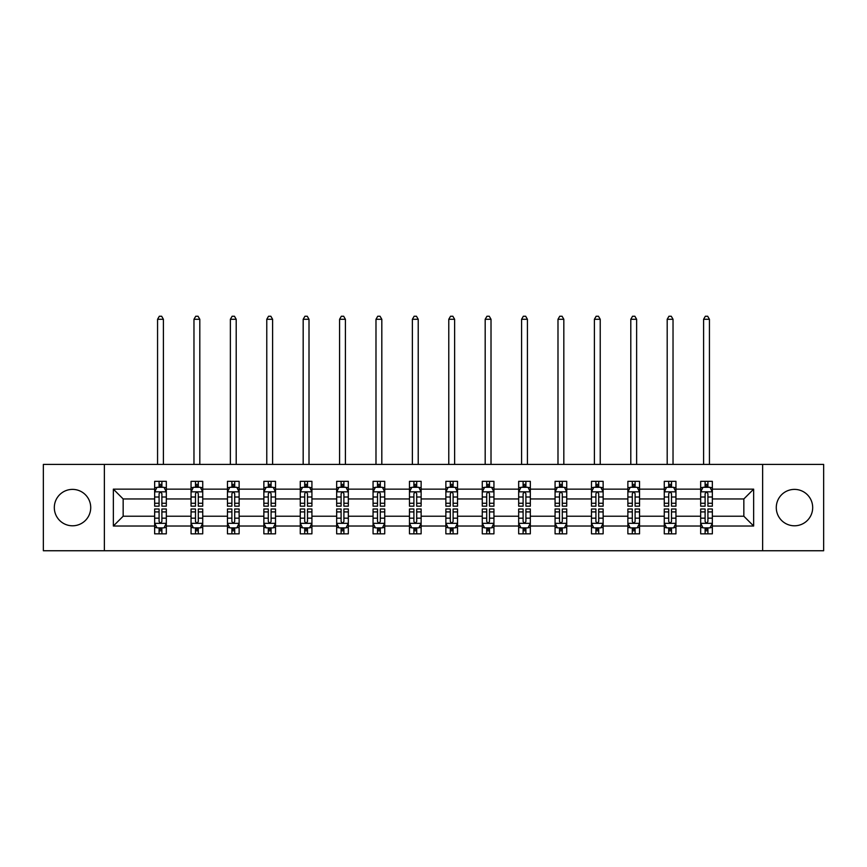 <?xml version="1.0" encoding="UTF-8"?>
<svg xmlns="http://www.w3.org/2000/svg" width="867" height="867" viewBox="0 0 867 867"><rect width="100%" height="100%" fill="white"/><g stroke="black" fill="none" stroke-linecap="round" stroke-linejoin="round"><path stroke-width="1.3" d="M794.486 489.389A18.196 18.196 0 0 0 776.279 507.585A18.196 18.196 0 0 0 794.486 525.792A18.196 18.196 0 0 0 812.682 507.585A18.196 18.196 0 0 0 794.486 489.389M72.514 489.389A18.196 18.196 0 0 0 54.318 507.585A18.196 18.196 0 0 0 72.514 525.792A18.196 18.196 0 0 0 90.721 507.585A18.196 18.196 0 0 0 72.514 489.389M762.635 550.751L823.65 550.751L823.65 464.419L762.635 464.419L762.635 550.751L104.365 550.751L104.365 464.419L43.35 464.419L43.35 550.751L104.365 550.751M712.349 526.02L712.349 516.223L743.843 516.223L753.651 526.02L712.349 526.02L712.349 533.834L707.916 533.834L707.916 527.884M762.635 464.419L104.365 464.419M700.677 526.02L675.946 526.02L675.946 516.223L700.677 516.223L700.677 533.834L712.349 533.834L712.349 527.602L710.149 527.602M675.946 526.02L675.946 533.834L671.513 533.834L671.513 527.884M664.274 526.02L639.543 526.02L639.543 516.223L664.274 516.223L664.274 533.834L675.946 533.834L675.946 527.602L673.746 527.602M639.543 526.02L639.543 533.834L635.11 533.834L635.11 527.884M627.871 526.02L603.139 526.02L603.139 516.223L627.871 516.223L627.871 533.834L639.543 533.834L639.543 527.602L637.353 527.602M603.139 526.02L603.139 533.834L598.707 533.834L598.707 527.884M591.478 526.02L566.736 526.02L566.736 516.223L591.478 516.223L591.478 533.834L603.139 533.834L603.139 527.602L600.95 527.602M566.736 526.02L566.736 533.834L562.304 533.834L562.304 527.884M555.075 526.02L530.333 526.02L530.333 516.223L555.075 516.223L555.075 533.834L566.736 533.834L566.736 527.602L564.547 527.602M530.333 526.02L530.333 533.834L525.901 533.834L525.901 527.884M518.672 526.02L493.941 526.02L493.941 516.223L518.672 516.223L518.672 533.834L530.333 533.834L530.333 527.602L528.144 527.602M493.941 526.02L493.941 533.834L489.497 533.834L489.497 527.884M482.269 526.02L457.538 526.02L457.538 516.223L482.269 516.223L482.269 533.834L493.941 533.834L493.941 527.602L491.741 527.602M457.538 526.02L457.538 533.834L453.105 533.834L453.105 527.884M445.866 526.02L421.134 526.02L421.134 516.223L445.866 516.223L445.866 533.834L457.538 533.834L457.538 527.602L455.338 527.602M421.134 526.02L421.134 533.834L416.702 533.834L416.702 527.884M409.462 526.02L384.731 526.02L384.731 516.223L409.462 516.223L409.462 533.834L421.134 533.834L421.134 527.602L418.934 527.602M384.731 526.02L384.731 533.834L380.299 533.834L380.299 527.884M373.059 526.02L348.328 526.02L348.328 516.223L373.059 516.223L373.059 533.834L384.731 533.834L384.731 527.602L382.542 527.602M348.328 526.02L348.328 533.834L343.896 533.834L343.896 527.884M336.667 526.02L311.925 526.02L311.925 516.223L336.667 516.223L336.667 533.834L348.328 533.834L348.328 527.602L346.139 527.602M311.925 526.02L311.925 533.834L307.492 533.834L307.492 527.884M300.264 526.02L275.522 526.02L275.522 516.223L300.264 516.223L300.264 533.834L311.925 533.834L311.925 527.602L309.736 527.602M275.522 526.02L275.522 533.834L271.089 533.834L271.089 527.884M263.861 526.02L239.129 526.02L239.129 516.223L263.861 516.223L263.861 533.834L275.522 533.834L275.522 527.602L273.333 527.602M239.129 526.02L239.129 533.834L234.697 533.834L234.697 527.884M227.457 526.02L202.726 526.02L202.726 516.223L227.457 516.223L227.457 533.834L239.129 533.834L239.129 527.602L236.929 527.602M202.726 526.02L202.726 533.834L198.294 533.834L198.294 527.884M191.054 526.02L166.323 526.02L166.323 516.223L191.054 516.223L191.054 533.834L202.726 533.834L202.726 527.602L200.526 527.602M166.323 526.02L166.323 533.834L161.891 533.834L161.891 527.884M154.651 526.02L113.349 526.02L113.349 489.151L154.651 489.151L154.651 498.948L123.157 498.948L123.157 516.223L154.651 516.223L154.651 533.834L166.323 533.834L166.323 527.602L164.123 527.602M156.851 487.568L154.651 487.568L154.651 481.337L154.651 489.151M159.084 487.287L159.084 481.337L154.651 481.337L166.323 481.337L166.323 489.151L191.054 489.151L191.054 481.337L202.726 481.337L202.726 489.151L227.457 489.151L227.457 481.337L239.129 481.337L239.129 489.151L263.861 489.151L263.861 481.337L275.522 481.337L275.522 489.151L300.264 489.151L300.264 481.337L311.925 481.337L311.925 489.151L336.667 489.151L336.667 481.337L348.328 481.337L348.328 489.151L373.059 489.151L373.059 481.337L384.731 481.337L384.731 489.151L409.462 489.151L409.462 481.337L421.134 481.337L421.134 489.151L445.866 489.151L445.866 481.337L457.538 481.337L457.538 489.151L482.269 489.151L482.269 481.337L493.941 481.337L493.941 489.151L518.672 489.151L518.672 481.337L530.333 481.337L530.333 489.151L555.075 489.151L555.075 481.337L566.736 481.337L566.736 489.151L591.478 489.151L591.478 481.337L603.139 481.337L603.139 489.151L627.871 489.151L627.871 481.337L639.543 481.337L639.543 489.151L664.274 489.151L664.274 481.337L675.946 481.337L675.946 489.151L700.677 489.151L700.677 481.337L712.349 481.337L712.349 489.151L753.651 489.151L753.651 526.02M700.677 489.151L700.677 498.948L675.946 498.948L675.946 489.151M664.274 489.151L664.274 498.948L639.543 498.948L639.543 489.151M627.871 489.151L627.871 498.948L603.139 498.948L603.139 489.151M591.478 489.151L591.478 498.948L566.736 498.948L566.736 489.151M555.075 489.151L555.075 498.948L530.333 498.948L530.333 489.151M518.672 489.151L518.672 498.948L493.941 498.948L493.941 489.151M482.269 489.151L482.269 498.948L457.538 498.948L457.538 489.151M445.866 489.151L445.866 498.948L421.134 498.948L421.134 489.151M409.462 489.151L409.462 498.948L384.731 498.948L384.731 489.151M373.059 489.151L373.059 498.948L348.328 498.948L348.328 489.151M336.667 489.151L336.667 498.948L311.925 498.948L311.925 489.151M300.264 489.151L300.264 498.948L275.522 498.948L275.522 489.151M263.861 489.151L263.861 498.948L239.129 498.948L239.129 489.151M227.457 489.151L227.457 498.948L202.726 498.948L202.726 489.151M191.054 489.151L191.054 498.948L166.323 498.948L166.323 489.151M113.349 489.151L123.157 498.948M743.843 516.223L743.843 498.948L712.349 498.948L712.349 489.151M705.109 487.167L707.916 487.167M668.706 487.167L671.513 487.167M632.303 487.167L635.11 487.167M595.911 487.167L598.707 487.167M559.508 487.167L562.304 487.167M523.104 487.167L525.901 487.167M486.701 487.167L489.497 487.167M450.298 487.167L453.105 487.167M413.895 487.167L416.702 487.167M377.503 487.167L380.299 487.167M341.099 487.167L343.896 487.167M304.696 487.167L307.492 487.167M268.293 487.167L271.089 487.167M231.89 487.167L234.697 487.167M195.487 487.167L198.294 487.167M159.084 487.167L161.891 487.167M159.084 528.003L161.891 528.003M195.487 528.003L198.294 528.003M231.89 528.003L234.697 528.003M268.293 528.003L271.089 528.003M304.696 528.003L307.492 528.003M341.099 528.003L343.896 528.003M377.503 528.003L380.299 528.003M413.895 528.003L416.702 528.003M450.298 528.003L453.105 528.003M486.701 528.003L489.497 528.003M523.104 528.003L525.901 528.003M559.508 528.003L562.304 528.003M595.911 528.003L598.707 528.003M632.303 528.003L635.11 528.003M668.706 528.003L671.513 528.003M705.109 528.003L707.916 528.003M123.157 516.223L113.349 526.02M753.651 489.151L743.843 498.948M161.891 484.371L159.084 484.371M154.651 503.261L154.651 506.187L159.084 506.187L159.084 503.261L154.651 503.261L154.651 498.948M166.323 498.948L166.323 506.187L161.891 506.187L161.891 493.702C160.959 491.903 160.027 491.903 159.084 493.702L159.084 503.261M164.123 487.568L166.323 487.568L166.323 481.337L161.891 481.337L161.891 487.287M166.323 491.957L163.993 487.287L156.992 487.287L154.651 491.957M163.408 464.419L163.408 319.284L157.566 319.284L157.566 464.419M157.566 319.284L159.322 316.249L161.652 316.249L163.408 319.284M159.084 530.799L161.891 530.799M166.323 511.909L166.323 508.983L161.891 508.983L161.891 511.909L166.323 511.909L166.323 516.223M154.651 516.223L154.651 508.983L159.084 508.983L159.084 521.468C160.016 523.267 160.959 523.267 161.891 521.468L161.891 511.909M156.851 527.602L154.651 527.602L154.651 533.834L159.084 533.834L159.084 527.884M154.651 523.224L156.992 527.884L163.993 527.884L166.323 523.224M198.294 484.371L195.487 484.371M193.254 487.568L191.054 487.568L191.054 481.337L195.487 481.337L195.487 487.287M191.054 503.261L191.054 506.187L195.487 506.187L195.487 503.261L191.054 503.261L191.054 498.948M202.726 498.948L202.726 506.187L198.294 506.187L198.294 493.702C197.362 491.903 196.43 491.903 195.487 493.702L195.487 503.261M200.526 487.568L202.726 487.568L202.726 481.337L198.294 481.337L198.294 487.287M202.726 491.957L200.385 487.287L193.384 487.287L191.054 491.957M199.811 464.419L199.811 319.284L193.97 319.284L193.97 464.419M193.97 319.284L195.725 316.249L198.055 316.249L199.811 319.284M234.697 484.371L231.89 484.371M229.647 487.568L227.457 487.568L227.457 481.337L231.89 481.337L231.89 487.287M227.457 503.261L227.457 506.187L231.89 506.187L231.89 503.261L227.457 503.261L227.457 498.948M239.129 498.948L239.129 506.187L234.697 506.187L234.697 493.702C233.754 491.903 232.822 491.903 231.89 493.702L231.89 503.261M236.929 487.568L239.129 487.568L239.129 481.337L234.697 481.337L234.697 487.287M239.129 491.957L236.789 487.287L229.788 487.287L227.457 491.957M236.203 464.419L236.203 319.284L230.373 319.284L230.373 464.419M230.373 319.284L232.128 316.249L234.458 316.249L236.203 319.284M195.487 530.799L198.294 530.799M202.726 511.909L202.726 508.983L198.294 508.983L198.294 511.909L202.726 511.909L202.726 516.223M191.054 516.223L191.054 508.983L195.487 508.983L195.487 521.468C196.419 523.267 197.351 523.267 198.294 521.468L198.294 511.909M193.254 527.602L191.054 527.602L191.054 533.834L195.487 533.834L195.487 527.884M191.054 523.224L193.384 527.884L200.385 527.884L202.726 523.224M231.89 530.799L234.697 530.799M239.129 511.909L239.129 508.983L234.697 508.983L234.697 511.909L239.129 511.909L239.129 516.223M227.457 516.223L227.457 508.983L231.89 508.983L231.89 521.468C232.822 523.267 233.754 523.267 234.697 521.468L234.697 511.909M229.647 527.602L227.457 527.602L227.457 533.834L231.89 533.834L231.89 527.884M227.457 523.224L229.788 527.884L236.789 527.884L239.129 523.224M271.089 484.371L268.293 484.371M266.05 487.568L263.861 487.568L263.861 481.337L268.293 481.337L268.293 487.287M263.861 503.261L263.861 506.187L268.293 506.187L268.293 503.261L263.861 503.261L263.861 498.948M275.522 498.948L275.522 506.187L271.089 506.187L271.089 493.702C270.157 491.903 269.225 491.903 268.293 493.702L268.293 503.261M273.333 487.568L275.522 487.568L275.522 481.337L271.089 481.337L271.089 487.287M275.522 491.957L273.192 487.287L266.191 487.287L263.861 491.957M272.606 464.419L272.606 319.284L266.776 319.284L266.776 464.419M266.776 319.284L268.532 316.249L270.862 316.249L272.606 319.284M268.293 530.799L271.089 530.799M275.522 511.909L275.522 508.983L271.089 508.983L271.089 511.909L275.522 511.909L275.522 516.223M263.861 516.223L263.861 508.983L268.293 508.983L268.293 521.468C269.225 523.267 270.157 523.267 271.089 521.468L271.089 511.909M266.05 527.602L263.861 527.602L263.861 533.834L268.293 533.834L268.293 527.884M263.861 523.224L266.191 527.884L273.192 527.884L275.522 523.224M307.492 484.371L304.696 484.371M302.453 487.568L300.264 487.568L300.264 481.337L304.696 481.337L304.696 487.287M300.264 503.261L300.264 506.187L304.696 506.187L304.696 503.261L300.264 503.261L300.264 498.948M311.925 498.948L311.925 506.187L307.492 506.187L307.492 493.702C306.56 491.903 305.628 491.903 304.696 493.702L304.696 503.261M309.736 487.568L311.925 487.568L311.925 481.337L307.492 481.337L307.492 487.287M311.925 491.957L309.595 487.287L302.594 487.287L300.264 491.957M309.01 464.419L309.01 319.284L303.179 319.284L303.179 464.419M303.179 319.284L304.924 316.249L307.265 316.249L309.01 319.284M304.696 530.799L307.492 530.799M311.925 511.909L311.925 508.983L307.492 508.983L307.492 511.909L311.925 511.909L311.925 516.223M300.264 516.223L300.264 508.983L304.696 508.983L304.696 521.468C305.628 523.267 306.56 523.267 307.492 521.468L307.492 511.909M302.453 527.602L300.264 527.602L300.264 533.834L304.696 533.834L304.696 527.884M300.264 523.224L302.594 527.884L309.595 527.884L311.925 523.224M343.896 484.371L341.099 484.371M338.856 487.568L336.667 487.568L336.667 481.337L341.099 481.337L341.099 487.287M336.667 503.261L336.667 506.187L341.099 506.187L341.099 503.261L336.667 503.261L336.667 498.948M348.328 498.948L348.328 506.187L343.896 506.187L343.896 493.702C342.964 491.903 342.031 491.903 341.099 493.702L341.099 503.261M346.139 487.568L348.328 487.568L348.328 481.337L343.896 481.337L343.896 487.287M348.328 491.957L345.998 487.287L338.997 487.287L336.667 491.957M345.413 464.419L345.413 319.284L339.582 319.284L339.582 464.419M339.582 319.284L341.327 316.249L343.668 316.249L345.413 319.284M341.099 530.799L343.896 530.799M348.328 511.909L348.328 508.983L343.896 508.983L343.896 511.909L348.328 511.909L348.328 516.223M336.667 516.223L336.667 508.983L341.099 508.983L341.099 521.468C342.031 523.267 342.964 523.267 343.896 521.468L343.896 511.909M338.856 527.602L336.667 527.602L336.667 533.834L341.099 533.834L341.099 527.884M336.667 523.224L338.997 527.884L345.998 527.884L348.328 523.224M380.299 484.371L377.503 484.371M375.259 487.568L373.059 487.568L373.059 481.337L377.503 481.337L377.503 487.287M373.059 503.261L373.059 506.187L377.503 506.187L377.503 503.261L373.059 503.261L373.059 498.948M384.731 498.948L384.731 506.187L380.299 506.187L380.299 493.702C379.367 491.903 378.435 491.903 377.503 493.702L377.503 503.261M382.542 487.568L384.731 487.568L384.731 481.337L380.299 481.337L380.299 487.287M384.731 491.957L382.401 487.287L375.4 487.287L373.059 491.957M381.816 464.419L381.816 319.284L375.985 319.284L375.985 464.419M375.985 319.284L377.73 316.249L380.06 316.249L381.816 319.284M377.503 530.799L380.299 530.799M384.731 511.909L384.731 508.983L380.299 508.983L380.299 511.909L384.731 511.909L384.731 516.223M373.059 516.223L373.059 508.983L377.503 508.983L377.503 521.468C378.435 523.267 379.367 523.267 380.299 521.468L380.299 511.909M375.259 527.602L373.059 527.602L373.059 533.834L377.503 533.834L377.503 527.884M373.059 523.224L375.4 527.884L382.401 527.884L384.731 523.224M416.702 484.371L413.895 484.371M411.662 487.568L409.462 487.568L409.462 481.337L413.895 481.337L413.895 487.287M409.462 503.261L409.462 506.187L413.895 506.187L413.895 503.261L409.462 503.261L409.462 498.948M421.134 498.948L421.134 506.187L416.702 506.187L416.702 493.702C415.77 491.903 414.838 491.903 413.895 493.702L413.895 503.261M418.934 487.568L421.134 487.568L421.134 481.337L416.702 481.337L416.702 487.287M421.134 491.957L418.804 487.287L411.803 487.287L409.462 491.957M418.219 464.419L418.219 319.284L412.378 319.284L412.378 464.419M412.378 319.284L414.133 316.249L416.463 316.249L418.219 319.284M413.895 530.799L416.702 530.799M421.134 511.909L421.134 508.983L416.702 508.983L416.702 511.909L421.134 511.909L421.134 516.223M409.462 516.223L409.462 508.983L413.895 508.983L413.895 521.468C414.827 523.267 415.77 523.267 416.702 521.468L416.702 511.909M411.662 527.602L409.462 527.602L409.462 533.834L413.895 533.834L413.895 527.884M409.462 523.224L411.803 527.884L418.804 527.884L421.134 523.224M453.105 484.371L450.298 484.371M448.066 487.568L445.866 487.568L445.866 481.337L450.298 481.337L450.298 487.287M445.866 503.261L445.866 506.187L450.298 506.187L450.298 503.261L445.866 503.261L445.866 498.948M457.538 498.948L457.538 506.187L453.105 506.187L453.105 493.702C452.173 491.903 451.23 491.903 450.298 493.702L450.298 503.261M455.338 487.568L457.538 487.568L457.538 481.337L453.105 481.337L453.105 487.287M457.538 491.957L455.197 487.287L448.196 487.287L445.866 491.957M454.622 464.419L454.622 319.284L448.781 319.284L448.781 464.419M448.781 319.284L450.537 316.249L452.867 316.249L454.622 319.284M450.298 530.799L453.105 530.799M457.538 511.909L457.538 508.983L453.105 508.983L453.105 511.909L457.538 511.909L457.538 516.223M445.866 516.223L445.866 508.983L450.298 508.983L450.298 521.468C451.23 523.267 452.162 523.267 453.105 521.468L453.105 511.909M448.066 527.602L445.866 527.602L445.866 533.834L450.298 533.834L450.298 527.884M445.866 523.224L448.196 527.884L455.197 527.884L457.538 523.224M489.497 484.371L486.701 484.371M484.458 487.568L482.269 487.568L482.269 481.337L486.701 481.337L486.701 487.287M482.269 503.261L482.269 506.187L486.701 506.187L486.701 503.261L482.269 503.261L482.269 498.948M493.941 498.948L493.941 506.187L489.497 506.187L489.497 493.702C488.565 491.903 487.633 491.903 486.701 493.702L486.701 503.261M491.741 487.568L493.941 487.568L493.941 481.337L489.497 481.337L489.497 487.287M493.941 491.957L491.6 487.287L484.599 487.287L482.269 491.957M491.015 464.419L491.015 319.284L485.184 319.284L485.184 464.419M485.184 319.284L486.94 316.249L489.27 316.249L491.015 319.284M486.701 530.799L489.497 530.799M493.941 511.909L493.941 508.983L489.497 508.983L489.497 511.909L493.941 511.909L493.941 516.223M482.269 516.223L482.269 508.983L486.701 508.983L486.701 521.468C487.633 523.267 488.565 523.267 489.497 521.468L489.497 511.909M484.458 527.602L482.269 527.602L482.269 533.834L486.701 533.834L486.701 527.884M482.269 523.224L484.599 527.884L491.6 527.884L493.941 523.224M525.901 484.371L523.104 484.371M520.861 487.568L518.672 487.568L518.672 481.337L523.104 481.337L523.104 487.287M518.672 503.261L518.672 506.187L523.104 506.187L523.104 503.261L518.672 503.261L518.672 498.948M530.333 498.948L530.333 506.187L525.901 506.187L525.901 493.702C524.968 491.903 524.036 491.903 523.104 493.702L523.104 503.261M528.144 487.568L530.333 487.568L530.333 481.337L525.901 481.337L525.901 487.287M530.333 491.957L528.003 487.287L521.002 487.287L518.672 491.957M527.418 464.419L527.418 319.284L521.587 319.284L521.587 464.419M521.587 319.284L523.332 316.249L525.673 316.249L527.418 319.284M523.104 530.799L525.901 530.799M530.333 511.909L530.333 508.983L525.901 508.983L525.901 511.909L530.333 511.909L530.333 516.223M518.672 516.223L518.672 508.983L523.104 508.983L523.104 521.468C524.036 523.267 524.968 523.267 525.901 521.468L525.901 511.909M520.861 527.602L518.672 527.602L518.672 533.834L523.104 533.834L523.104 527.884M518.672 523.224L521.002 527.884L528.003 527.884L530.333 523.224M562.304 484.371L559.508 484.371M557.264 487.568L555.075 487.568L555.075 481.337L559.508 481.337L559.508 487.287M555.075 503.261L555.075 506.187L559.508 506.187L559.508 503.261L555.075 503.261L555.075 498.948M566.736 498.948L566.736 506.187L562.304 506.187L562.304 493.702C561.372 491.903 560.44 491.903 559.508 493.702L559.508 503.261M564.547 487.568L566.736 487.568L566.736 481.337L562.304 481.337L562.304 487.287M566.736 491.957L564.406 487.287L557.405 487.287L555.075 491.957M563.821 464.419L563.821 319.284L557.99 319.284L557.99 464.419M557.99 319.284L559.735 316.249L562.076 316.249L563.821 319.284M559.508 530.799L562.304 530.799M566.736 511.909L566.736 508.983L562.304 508.983L562.304 511.909L566.736 511.909L566.736 516.223M555.075 516.223L555.075 508.983L559.508 508.983L559.508 521.468C560.44 523.267 561.372 523.267 562.304 521.468L562.304 511.909M557.264 527.602L555.075 527.602L555.075 533.834L559.508 533.834L559.508 527.884M555.075 523.224L557.405 527.884L564.406 527.884L566.736 523.224M598.707 484.371L595.911 484.371M593.667 487.568L591.478 487.568L591.478 481.337L595.911 481.337L595.911 487.287M591.478 503.261L591.478 506.187L595.911 506.187L595.911 503.261L591.478 503.261L591.478 498.948M603.139 498.948L603.139 506.187L598.707 506.187L598.707 493.702C597.775 491.903 596.843 491.903 595.911 493.702L595.911 503.261M600.95 487.568L603.139 487.568L603.139 481.337L598.707 481.337L598.707 487.287M603.139 491.957L600.809 487.287L593.808 487.287L591.478 491.957M600.224 464.419L600.224 319.284L594.394 319.284L594.394 464.419M594.394 319.284L596.138 316.249L598.468 316.249L600.224 319.284M595.911 530.799L598.707 530.799M603.139 511.909L603.139 508.983L598.707 508.983L598.707 511.909L603.139 511.909L603.139 516.223M591.478 516.223L591.478 508.983L595.911 508.983L595.911 521.468C596.843 523.267 597.775 523.267 598.707 521.468L598.707 511.909M593.667 527.602L591.478 527.602L591.478 533.834L595.911 533.834L595.911 527.884M591.478 523.224L593.808 527.884L600.809 527.884L603.139 523.224M635.11 484.371L632.303 484.371M630.071 487.568L627.871 487.568L627.871 481.337L632.303 481.337L632.303 487.287M627.871 503.261L627.871 506.187L632.303 506.187L632.303 503.261L627.871 503.261L627.871 498.948M639.543 498.948L639.543 506.187L635.11 506.187L635.11 493.702C634.178 491.903 633.246 491.903 632.303 493.702L632.303 503.261M637.353 487.568L639.543 487.568L639.543 481.337L635.11 481.337L635.11 487.287M639.543 491.957L637.212 487.287L630.211 487.287L627.871 491.957M636.627 464.419L636.627 319.284L630.797 319.284L630.797 464.419M630.797 319.284L632.542 316.249L634.872 316.249L636.627 319.284M632.303 530.799L635.11 530.799M639.543 511.909L639.543 508.983L635.11 508.983L635.11 511.909L639.543 511.909L639.543 516.223M627.871 516.223L627.871 508.983L632.303 508.983L632.303 521.468C633.246 523.267 634.178 523.267 635.11 521.468L635.11 511.909M630.071 527.602L627.871 527.602L627.871 533.834L632.303 533.834L632.303 527.884M627.871 523.224L630.211 527.884L637.212 527.884L639.543 523.224M671.513 484.371L668.706 484.371M666.474 487.568L664.274 487.568L664.274 481.337L668.706 481.337L668.706 487.287M664.274 503.261L664.274 506.187L668.706 506.187L668.706 503.261L664.274 503.261L664.274 498.948M675.946 498.948L675.946 506.187L671.513 506.187L671.513 493.702C670.581 491.903 669.649 491.903 668.706 493.702L668.706 503.261M673.746 487.568L675.946 487.568L675.946 481.337L671.513 481.337L671.513 487.287M675.946 491.957L673.616 487.287L666.615 487.287L664.274 491.957M673.03 464.419L673.03 319.284L667.189 319.284L667.189 464.419M667.189 319.284L668.945 316.249L671.275 316.249L673.03 319.284M668.706 530.799L671.513 530.799M675.946 511.909L675.946 508.983L671.513 508.983L671.513 511.909L675.946 511.909L675.946 516.223M664.274 516.223L664.274 508.983L668.706 508.983L668.706 521.468C669.638 523.267 670.57 523.267 671.513 521.468L671.513 511.909M666.474 527.602L664.274 527.602L664.274 533.834L668.706 533.834L668.706 527.884M664.274 523.224L666.615 527.884L673.616 527.884L675.946 523.224M707.916 484.371L705.109 484.371M702.877 487.568L700.677 487.568L700.677 481.337L705.109 481.337L705.109 487.287M700.677 503.261L700.677 506.187L705.109 506.187L705.109 503.261L700.677 503.261L700.677 498.948M712.349 498.948L712.349 506.187L707.916 506.187L707.916 493.702C706.984 491.903 706.041 491.903 705.109 493.702L705.109 503.261M710.149 487.568L712.349 487.568L712.349 481.337L707.916 481.337L707.916 487.287M712.349 491.957L710.008 487.287L703.007 487.287L700.677 491.957M709.434 464.419L709.434 319.284L703.592 319.284L703.592 464.419M703.592 319.284L705.348 316.249L707.678 316.249L709.434 319.284M705.109 530.799L707.916 530.799M712.349 511.909L712.349 508.983L707.916 508.983L707.916 511.909L712.349 511.909L712.349 516.223M700.677 516.223L700.677 508.983L705.109 508.983L705.109 521.468C706.041 523.267 706.973 523.267 707.916 521.468L707.916 511.909M702.877 527.602L700.677 527.602L700.677 533.834L705.109 533.834L705.109 527.884M700.677 523.224L703.007 527.884L710.008 527.884L712.349 523.224M166.269 491.838L154.716 491.838M166.323 503.261L161.891 503.261M159.084 497.008L154.651 497.008M166.323 497.008L161.891 497.008M161.891 485.856L159.084 485.856M154.716 523.332L166.269 523.332M154.651 511.909L159.084 511.909M161.891 518.163L166.323 518.163M154.651 518.163L159.084 518.163M159.084 529.314L161.891 529.314M202.661 491.838L191.119 491.838M202.726 503.261L198.294 503.261M195.487 497.008L191.054 497.008M202.726 497.008L198.294 497.008M198.294 485.856L195.487 485.856M239.064 491.838L227.512 491.838M239.129 503.261L234.697 503.261M231.89 497.008L227.457 497.008M239.129 497.008L234.697 497.008M234.697 485.856L231.89 485.856M191.119 523.332L202.661 523.332M191.054 511.909L195.487 511.909M198.294 518.163L202.726 518.163M191.054 518.163L195.487 518.163M195.487 529.314L198.294 529.314M227.512 523.332L239.064 523.332M227.457 511.909L231.89 511.909M234.697 518.163L239.129 518.163M227.457 518.163L231.89 518.163M231.89 529.314L234.697 529.314M275.468 491.838L263.915 491.838M275.522 503.261L271.089 503.261M268.293 497.008L263.861 497.008M275.522 497.008L271.089 497.008M271.089 485.856L268.293 485.856M263.915 523.332L275.468 523.332M263.861 511.909L268.293 511.909M271.089 518.163L275.522 518.163M263.861 518.163L268.293 518.163M268.293 529.314L271.089 529.314M311.871 491.838L300.318 491.838M311.925 503.261L307.492 503.261M304.696 497.008L300.264 497.008M311.925 497.008L307.492 497.008M307.492 485.856L304.696 485.856M300.318 523.332L311.871 523.332M300.264 511.909L304.696 511.909M307.492 518.163L311.925 518.163M300.264 518.163L304.696 518.163M304.696 529.314L307.492 529.314M348.274 491.838L336.721 491.838M348.328 503.261L343.896 503.261M341.099 497.008L336.667 497.008M348.328 497.008L343.896 497.008M343.896 485.856L341.099 485.856M336.721 523.332L348.274 523.332M336.667 511.909L341.099 511.909M343.896 518.163L348.328 518.163M336.667 518.163L341.099 518.163M341.099 529.314L343.896 529.314M384.677 491.838L373.124 491.838M384.731 503.261L380.299 503.261M377.503 497.008L373.059 497.008M384.731 497.008L380.299 497.008M380.299 485.856L377.503 485.856M373.124 523.332L384.677 523.332M373.059 511.909L377.503 511.909M380.299 518.163L384.731 518.163M373.059 518.163L377.503 518.163M377.503 529.314L380.299 529.314M421.069 491.838L409.527 491.838M421.134 503.261L416.702 503.261M413.895 497.008L409.462 497.008M421.134 497.008L416.702 497.008M416.702 485.856L413.895 485.856M409.527 523.332L421.069 523.332M409.462 511.909L413.895 511.909M416.702 518.163L421.134 518.163M409.462 518.163L413.895 518.163M413.895 529.314L416.702 529.314M457.473 491.838L445.931 491.838M457.538 503.261L453.105 503.261M450.298 497.008L445.866 497.008M457.538 497.008L453.105 497.008M453.105 485.856L450.298 485.856M445.931 523.332L457.473 523.332M445.866 511.909L450.298 511.909M453.105 518.163L457.538 518.163M445.866 518.163L450.298 518.163M450.298 529.314L453.105 529.314M493.876 491.838L482.323 491.838M493.941 503.261L489.497 503.261M486.701 497.008L482.269 497.008M493.941 497.008L489.497 497.008M489.497 485.856L486.701 485.856M482.323 523.332L493.876 523.332M482.269 511.909L486.701 511.909M489.497 518.163L493.941 518.163M482.269 518.163L486.701 518.163M486.701 529.314L489.497 529.314M530.279 491.838L518.726 491.838M530.333 503.261L525.901 503.261M523.104 497.008L518.672 497.008M530.333 497.008L525.901 497.008M525.901 485.856L523.104 485.856M518.726 523.332L530.279 523.332M518.672 511.909L523.104 511.909M525.901 518.163L530.333 518.163M518.672 518.163L523.104 518.163M523.104 529.314L525.901 529.314M566.682 491.838L555.129 491.838M566.736 503.261L562.304 503.261M559.508 497.008L555.075 497.008M566.736 497.008L562.304 497.008M562.304 485.856L559.508 485.856M555.129 523.332L566.682 523.332M555.075 511.909L559.508 511.909M562.304 518.163L566.736 518.163M555.075 518.163L559.508 518.163M559.508 529.314L562.304 529.314M603.085 491.838L591.532 491.838M603.139 503.261L598.707 503.261M595.911 497.008L591.478 497.008M603.139 497.008L598.707 497.008M598.707 485.856L595.911 485.856M591.532 523.332L603.085 523.332M591.478 511.909L595.911 511.909M598.707 518.163L603.139 518.163M591.478 518.163L595.911 518.163M595.911 529.314L598.707 529.314M639.488 491.838L627.936 491.838M639.543 503.261L635.11 503.261M632.303 497.008L627.871 497.008M639.543 497.008L635.11 497.008M635.11 485.856L632.303 485.856M627.936 523.332L639.488 523.332M627.871 511.909L632.303 511.909M635.11 518.163L639.543 518.163M627.871 518.163L632.303 518.163M632.303 529.314L635.11 529.314M675.881 491.838L664.339 491.838M675.946 503.261L671.513 503.261M668.706 497.008L664.274 497.008M675.946 497.008L671.513 497.008M671.513 485.856L668.706 485.856M664.339 523.332L675.881 523.332M664.274 511.909L668.706 511.909M671.513 518.163L675.946 518.163M664.274 518.163L668.706 518.163M668.706 529.314L671.513 529.314M712.284 491.838L700.731 491.838M712.349 503.261L707.916 503.261M705.109 497.008L700.677 497.008M712.349 497.008L707.916 497.008M707.916 485.856L705.109 485.856M700.731 523.332L712.284 523.332M700.677 511.909L705.109 511.909M707.916 518.163L712.349 518.163M700.677 518.163L705.109 518.163M705.109 529.314L707.916 529.314"/></g></svg>
